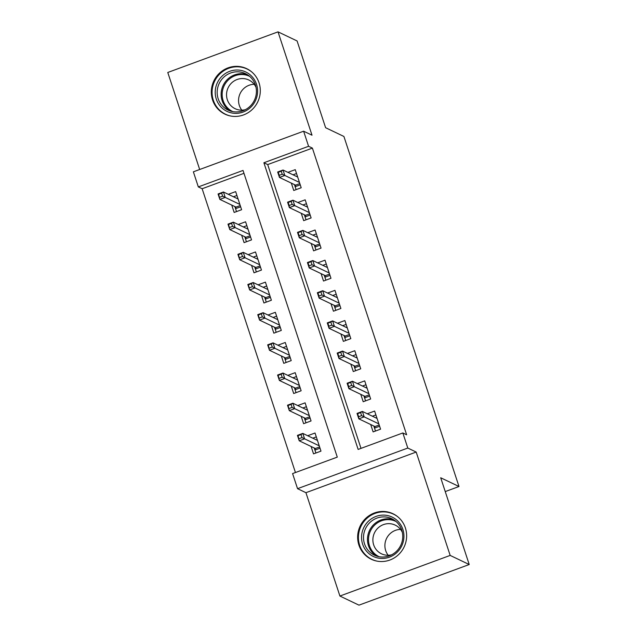 <?xml version="1.0" encoding="UTF-8"?>
<svg xmlns="http://www.w3.org/2000/svg" width="637" height="637" viewBox="0 0 637 637"><rect width="100%" height="100%" fill="white"/><g stroke="black" fill="none" stroke-linecap="round" stroke-linejoin="round"><path stroke-width="0.96" d="M212.559 99.961A25.209 24.333 -64.5 0 0 224.925 114.134A25.209 24.333 -64.5 0 0 251.878 109.827A25.209 24.333 -64.5 0 0 259.044 82.826A25.209 24.333 -64.5 0 0 246.67 68.653A25.209 24.333 -64.5 0 0 219.717 72.96A25.209 24.333 -64.5 0 0 212.559 99.961M358.902 545.057A25.209 24.333 -64.5 0 0 371.267 559.238A25.209 24.333 -64.5 0 0 398.221 554.931A25.209 24.333 -64.5 0 0 405.387 527.93A25.209 24.333 -64.5 0 0 393.013 513.756A25.209 24.333 -64.5 0 0 366.06 518.064A25.209 24.333 -64.5 0 0 358.902 545.057M198.33 186.912L193.369 171.823L303.618 131.198L308.579 146.287L263.885 162.754L358.137 449.427L402.839 432.961L407.799 448.05L297.543 488.675L292.582 473.586L337.284 457.119L243.023 170.437L198.33 186.912L202.144 188.735L295.449 472.535M445.247 491.581L458.998 486.509L343.908 136.461L325.611 127.719L297.089 40.959L278.027 31.85L167.778 72.475L199.676 169.498M458.998 486.509L440.7 477.766L469.222 564.525L358.973 605.15L339.911 596.041L450.168 555.416L416.184 452.055L407.799 448.05M416.184 452.055L305.935 492.688L339.911 596.041M305.935 492.688L297.543 488.675M469.222 564.525L450.168 555.416M291.332 183.114L293.761 190.495L301.205 187.756L295.257 169.649L287.9 172.356M301.253 213.291L303.682 220.673L311.127 217.926L305.179 199.819L297.821 202.534M311.175 243.469L313.603 250.851L321.048 248.104L315.1 229.997L307.743 232.712M321.096 273.639L323.524 281.028L330.969 278.281L325.021 260.175L317.664 262.882M331.017 303.817L333.446 311.206L340.891 308.459L334.943 290.353L327.585 293.06M340.938 333.995L343.367 341.376L350.812 338.637L344.864 320.53L337.506 323.238M350.86 364.173L353.288 371.554L360.733 368.815L354.785 350.708L347.428 353.416M360.781 394.351L363.209 401.732L370.654 398.985L364.706 380.878L357.349 383.593M311.111 446.481L313.531 453.87L320.984 451.123L315.028 433.017L307.679 435.732M301.19 416.311L303.61 423.693L311.063 420.946L305.107 402.839L297.758 405.554M291.26 386.133L293.689 393.515L301.142 390.768L295.186 372.669L287.836 375.376M281.339 355.956L283.768 363.337L291.22 360.598L285.265 342.491L277.915 345.198M271.418 325.778L273.846 333.167L281.299 330.42L275.343 312.313L267.994 315.02M261.496 295.6L263.925 302.989L271.378 300.242L265.422 282.135L258.073 284.843M251.575 265.43L254.004 272.811L261.457 270.064L255.501 251.957L248.151 254.673M241.654 235.252L244.082 242.633L251.535 239.886L245.579 221.78L238.23 224.495M243.971 173.32L202.144 188.735M231.733 205.074L234.161 212.455L241.614 209.716L235.658 191.61L228.309 194.317M402.839 432.961L406.645 434.784L312.393 148.102L267.699 164.577L361.004 448.376M370.702 424.529L373.131 431.91L380.576 429.163L374.628 411.056L367.27 413.771M303.618 131.198L312.011 135.203L278.027 31.85M312.393 148.102L308.579 146.287M267.699 164.577L263.885 162.754M372.398 416.216L375.902 414.926M379.62 426.241L374.516 428.12L375.48 431.042M373.831 426.018L374.516 428.12L374.946 426.551L379.206 424.983M360.614 412.609L357.636 413.708L358.623 416.725L361.609 415.627L360.614 412.609L362.397 411.438L364.189 416.869L358.822 418.843L357.038 413.413L362.397 411.438L377.056 418.445M358.623 416.725L358.822 418.843L374.946 426.551M361.609 415.627L378.84 423.876M357.038 413.413L357.636 413.708M316.302 436.886L312.807 438.176M315.888 453.003L314.232 447.978M320.021 448.201L314.925 450.08L315.355 448.512L319.607 446.943M299.032 438.686L302.01 437.587L301.022 434.569L298.036 435.668L299.231 440.804L297.439 435.374L302.806 433.399L304.59 438.829L299.231 440.804L315.355 448.512M302.01 437.587L319.248 445.836M301.022 434.569L302.806 433.399L317.457 440.406M298.036 435.668L297.439 435.374M402.863 529.379A21.817 21.053 115.5 0 1 389.446 557.16A21.817 21.053 115.5 0 1 362.636 544.197A21.817 21.053 115.5 0 1 376.053 516.416A21.817 21.053 115.5 0 1 402.863 529.379M364.507 543.831A20.201 19.492 -64.5 0 0 374.421 555.193A20.201 19.492 -64.5 0 0 396.015 551.738A20.201 19.492 -64.5 0 0 401.756 530.111A20.201 19.492 -64.5 0 0 391.843 518.749A20.201 19.492 -64.5 0 0 370.248 522.197A20.201 19.492 -64.5 0 0 364.507 543.831M388.164 555.257A15.901 15.352 115.5 0 1 385.688 550.607A15.901 15.352 115.5 0 1 400.53 529.403M391.683 554.787A15.901 15.352 115.5 0 1 381.483 553.808A15.901 15.352 115.5 0 1 373.672 544.866A15.901 15.352 115.5 0 1 378.195 527.826A15.901 15.352 115.5 0 1 395.195 525.111A15.901 15.352 115.5 0 1 402.369 532.436M398.037 516.997A25.05 24.174 -64.5 0 0 393.555 514.186A25.05 24.174 -64.5 0 0 366.769 518.47A25.05 24.174 -64.5 0 0 359.658 545.296A25.05 24.174 -64.5 0 0 371.952 559.39A25.05 24.174 -64.5 0 0 376.953 561.109M252.268 105.623A21.817 21.053 115.5 0 1 222.337 108.29A21.817 21.053 115.5 0 1 220.553 77.754A21.817 21.053 115.5 0 1 250.476 75.078A21.817 21.053 115.5 0 1 252.268 105.623M222.106 78.964A20.201 19.492 -64.5 0 0 228.078 110.09A20.201 19.492 -64.5 0 0 251.472 104.771A20.201 19.492 -64.5 0 0 245.5 73.645A20.201 19.492 -64.5 0 0 222.106 78.964M241.821 110.153A15.901 15.352 115.5 0 1 242.45 89.936A15.901 15.352 115.5 0 1 254.187 84.299M245.341 109.683A15.901 15.352 115.5 0 1 235.141 108.704A15.901 15.352 115.5 0 1 230.435 84.195A15.901 15.352 115.5 0 1 248.852 80.007A15.901 15.352 115.5 0 1 256.026 87.333M251.695 71.893A25.05 24.174 -64.5 0 0 247.212 69.083A25.05 24.174 -64.5 0 0 218.204 75.684A25.05 24.174 -64.5 0 0 225.609 114.286A25.05 24.174 -64.5 0 0 230.61 116.006M362.477 386.038L365.98 384.748M369.699 396.071L364.595 397.95L365.558 400.864M363.91 395.84L364.595 397.95L365.025 396.381L369.285 394.813M350.692 382.431L347.714 383.53L348.702 386.548L351.688 385.449L350.692 382.431L352.476 381.26L354.268 386.691L348.901 388.674L347.117 383.235L352.476 381.26L367.135 388.267M348.702 386.548L348.901 388.674L365.025 396.381M351.688 385.449L368.919 393.698M347.117 383.235L347.714 383.53M352.556 355.868L356.059 354.578M359.778 365.893L354.674 367.772L355.637 370.694M353.989 365.67L354.674 367.772L355.104 366.203L359.364 364.635M340.771 352.261L337.793 353.36L338.78 356.378L341.766 355.279L340.771 352.261L342.555 351.083L344.346 356.521L338.98 358.496L337.196 353.065L342.555 351.083L357.214 358.09M338.78 356.378L338.98 358.496L355.104 366.203M341.766 355.279L358.997 363.52M337.196 353.065L337.793 353.36M342.634 325.69L346.138 324.4M349.856 335.715L344.752 337.594L345.716 340.516M344.068 335.492L344.752 337.594L345.182 336.025L349.442 334.457M330.85 322.083L327.872 323.182L328.859 326.2L331.845 325.101L330.85 322.083L332.633 320.913L334.425 326.343L329.058 328.318L327.275 322.887L332.633 320.913L347.292 327.912M328.859 326.2L329.058 328.318L345.182 336.025M331.845 325.101L349.076 333.342M327.275 322.887L327.872 323.182M332.713 295.512L336.217 294.222M339.935 305.537L334.831 307.416L335.795 310.338M334.138 305.314L334.831 307.416L335.261 305.848L339.521 304.279M320.929 291.905L317.951 293.004L318.938 296.022L321.924 294.923L320.929 291.905L322.712 290.735L324.504 296.165L319.137 298.14L317.353 292.709L322.712 290.735L337.371 297.734M318.938 296.022L319.137 298.14L335.261 305.848M321.924 294.923L339.155 303.172M317.353 292.709L317.951 293.004M306.381 406.709L302.878 407.998M305.967 422.825L304.311 417.8M310.1 418.031L305.004 419.91L305.434 418.342L309.686 416.773M289.11 408.508L292.088 407.409L291.101 404.391L288.115 405.49L289.309 410.634L287.518 405.196L292.885 403.221L294.668 408.651L289.309 410.634L305.434 418.342M292.088 407.409L309.327 415.658M291.101 404.391L292.885 403.221L307.536 410.228M288.115 405.49L287.518 405.196M296.46 376.539L292.956 377.821M296.046 392.647L294.39 387.622M300.178 387.853L295.082 389.733L295.512 388.164L299.764 386.595M279.189 378.33L282.167 377.239L281.18 374.222L278.194 375.32L279.388 380.456L277.597 375.026L282.963 373.043L284.747 378.482L279.388 380.456L295.512 388.164M282.167 377.239L299.406 385.481M281.18 374.222L282.963 373.043L297.614 380.05M278.194 375.32L277.597 375.026M286.539 346.361L283.035 347.651M286.117 362.477L284.468 357.453M290.257 357.675L285.161 359.555L285.591 357.986L289.843 356.417M269.268 348.16L272.246 347.061L271.258 344.044L268.273 345.143L269.467 350.278L267.675 344.848L273.042 342.873L274.826 348.304L269.467 350.278L285.591 357.986M272.246 347.061L289.477 355.303M271.258 344.044L273.042 342.873L287.693 349.872M268.273 345.143L267.675 344.848M276.617 316.183L273.114 317.473M276.195 332.299L274.547 327.275M280.336 327.498L275.24 329.377L275.67 327.808L279.922 326.24M259.347 317.982L262.325 316.884L261.329 313.866L258.351 314.965L259.538 320.1L257.754 314.67L263.121 312.695L264.904 318.126L259.538 320.1L275.67 327.808M262.325 316.884L279.555 325.133M261.329 313.866L263.121 312.695L277.772 319.694M258.351 314.965L257.754 314.67M322.792 265.334L326.287 264.044M330.014 275.359L324.91 277.238L325.873 280.161M324.217 275.136L324.91 277.238L325.34 275.67L329.6 274.101M311.007 261.727L308.029 262.826L309.017 265.844L312.003 264.745L311.007 261.727L312.791 260.557L314.582 265.987L309.216 267.962L307.432 262.532L312.791 260.557L327.45 267.564M309.017 265.844L309.216 267.962L325.34 275.67M312.003 264.745L329.233 272.994M307.432 262.532L308.029 262.826M266.696 286.005L263.192 287.295M266.274 302.121L264.626 297.097M270.414 297.32L265.318 299.199L265.748 297.63L270 296.062M249.425 287.805L252.403 286.706L251.408 283.688L248.43 284.787L249.616 289.923L247.833 284.492L253.2 282.517L254.983 287.948L249.616 289.923L265.748 297.63M252.403 286.706L269.634 294.955M251.408 283.688L253.2 282.517L267.851 289.524M248.43 284.787L247.833 284.492M312.871 235.157L316.366 233.867M320.093 245.181L314.989 247.06L315.952 249.983M314.296 244.958L314.989 247.06L315.419 245.492L319.678 243.923M301.086 231.55L298.108 232.648L299.095 235.666L302.081 234.567L301.086 231.55L302.87 230.379L304.661 235.809L299.294 237.784L297.511 232.354L302.87 230.379L317.529 237.386M299.095 235.666L299.294 237.784L315.419 245.492M302.081 234.567L319.312 242.816M297.511 232.354L298.108 232.648M302.949 204.979L306.445 203.689M310.171 215.011L305.067 216.891L306.031 219.805M304.375 214.78L305.067 216.891L305.497 215.322L309.757 213.753M291.165 201.372L288.187 202.47L289.174 205.488L292.152 204.389L291.165 201.372L292.948 200.201L294.732 205.632L289.373 207.614L287.59 202.176L292.948 200.201L307.607 207.208M289.174 205.488L289.373 207.614L305.497 215.322M292.152 204.389L309.391 212.639M287.59 202.176L288.187 202.47M293.028 174.809L296.524 173.519M300.25 184.834L295.146 186.713L296.109 189.635M294.453 184.611L295.146 186.713L295.576 185.144L299.836 183.575M281.243 171.202L278.265 172.301L279.253 175.318L282.231 174.22L281.243 171.202L283.027 170.023L284.811 175.462L279.452 177.436L277.668 172.006L283.027 170.023L297.686 177.03M279.253 175.318L279.452 177.436L295.576 185.144M282.231 174.22L299.47 182.461M277.668 172.006L278.265 172.301M256.775 255.827L253.271 257.117M256.353 271.943L254.704 266.919M260.493 267.142L255.397 269.021L255.827 267.452L260.079 265.884M239.504 257.627L242.482 256.528L241.487 253.51L238.509 254.609L239.695 259.745L237.912 254.314L243.278 252.34L245.062 257.77L239.695 259.745L255.827 267.452M242.482 256.528L259.713 264.777M241.487 253.51L243.278 252.34L257.929 259.347M238.509 254.609L237.912 254.314M246.853 225.649L243.35 226.939M246.431 241.765L244.783 236.741M250.572 236.972L245.476 238.851L245.906 237.282L250.158 235.714M229.583 227.449L232.561 226.35L231.565 223.332L228.587 224.431L229.774 229.575L227.99 224.136L233.357 222.162L235.141 227.592L229.774 229.575L245.906 237.282M232.561 226.35L249.792 234.599M231.565 223.332L233.357 222.162L248.008 229.169M228.587 224.431L227.99 224.136M236.932 195.479L233.429 196.769M236.51 211.595L234.862 206.571M240.651 206.794L235.555 208.673L235.985 207.105L240.237 205.536M219.661 197.279L222.639 196.18L221.644 193.162L218.666 194.261L219.853 199.397L218.069 193.966L223.436 191.984L225.219 197.422L219.853 199.397L235.985 207.105M222.639 196.18L239.87 204.421M221.644 193.162L223.436 191.984L238.087 198.991M218.666 194.261L218.069 193.966M376.467 556.029A20.201 19.492 115.5 0 1 368.481 545.734A20.201 19.492 115.5 0 1 373.401 524.888A20.201 19.492 115.5 0 1 393.77 519.816M396.023 521.48A19.54 18.855 -64.5 0 0 375.066 524.721A19.54 18.855 -64.5 0 0 369.468 545.686A19.54 18.855 -64.5 0 0 379.174 556.73M230.124 110.926A20.201 19.492 115.5 0 1 226.079 80.859A20.201 19.492 115.5 0 1 247.427 74.712M249.688 76.376A19.54 18.855 -64.5 0 0 226.939 81.464A19.54 18.855 -64.5 0 0 232.831 111.626M393.555 514.186L395.426 515.086M371.952 559.39L373.823 560.281M247.212 69.083L249.083 69.982M225.609 114.286L227.481 115.178"/></g></svg>
